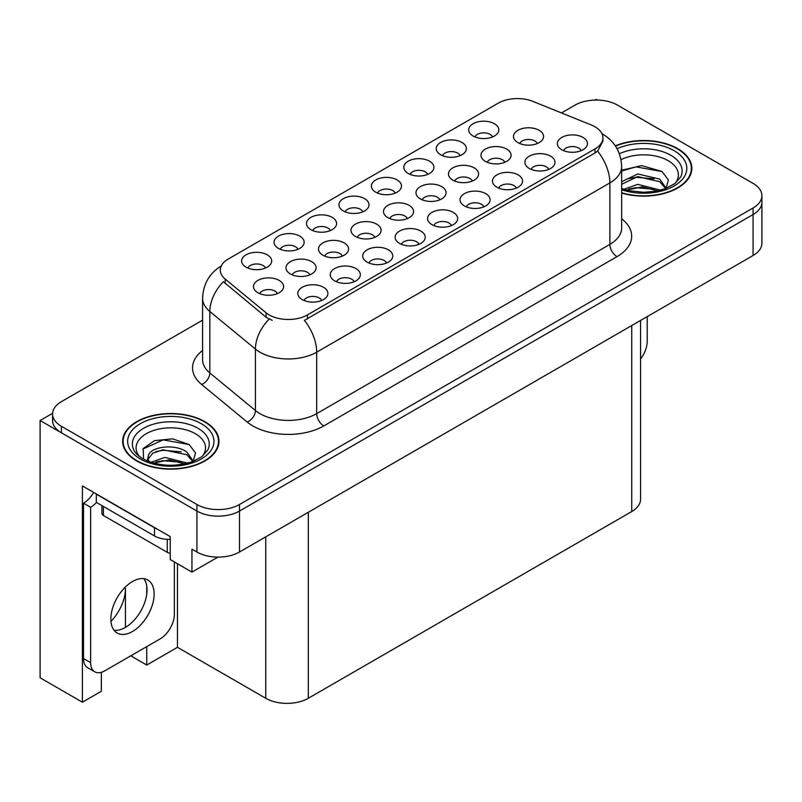 <?xml version="1.0" encoding="UTF-8"?>
<svg xmlns="http://www.w3.org/2000/svg" width="802" height="802" viewBox="0 0 802 802"><rect width="100%" height="100%" fill="white"/><g stroke="black" fill="none" stroke-linecap="round" stroke-linejoin="round"><path stroke-width="1.2" d="M581.209 150.636A9.033 5.213 0 0 0 578.783 148.099A9.033 5.213 0 0 0 569.881 146.776A9.033 5.213 0 0 0 563.585 150.636M583.044 137.443A15.048 8.692 0 0 0 563.756 136.48A15.048 8.692 0 0 0 558.763 147.277A15.048 8.692 0 0 0 561.751 149.733A15.048 8.692 0 0 0 586.031 147.277A15.048 8.692 0 0 0 583.044 137.443M439.847 199.808A9.033 5.213 0 0 0 437.421 197.262A9.033 5.213 0 0 0 428.519 195.949A9.033 5.213 0 0 0 422.223 199.808M441.681 186.615A15.048 8.692 0 0 0 422.393 185.643A15.048 8.692 0 0 0 417.401 196.45A15.048 8.692 0 0 0 420.388 198.906A15.048 8.692 0 0 0 444.669 196.45A15.048 8.692 0 0 0 441.681 186.615M297.913 249.302A9.033 5.213 0 0 0 295.487 246.765A9.033 5.213 0 0 0 286.595 245.442A9.033 5.213 0 0 0 280.299 249.302M299.748 236.109A15.048 8.692 0 0 0 280.459 235.146A15.048 8.692 0 0 0 275.477 245.943A15.048 8.692 0 0 0 278.464 248.399A15.048 8.692 0 0 0 302.735 245.943A15.048 8.692 0 0 0 299.748 236.109M537.34 143.518A9.033 5.213 0 0 0 534.914 140.982A9.033 5.213 0 0 0 526.022 139.658A9.033 5.213 0 0 0 519.716 143.518M539.175 130.325A15.048 8.692 0 0 0 519.886 129.353A15.048 8.692 0 0 0 514.904 140.16A15.048 8.692 0 0 0 517.881 142.616A15.048 8.692 0 0 0 542.162 140.16A15.048 8.692 0 0 0 539.175 130.325M265.472 268.028A9.033 5.213 0 0 0 263.046 265.492A9.033 5.213 0 0 0 254.154 264.169A9.033 5.213 0 0 0 247.848 268.028M267.307 254.846A15.048 8.692 0 0 0 248.018 253.873A15.048 8.692 0 0 0 243.036 264.67A15.048 8.692 0 0 0 246.024 267.136A15.048 8.692 0 0 0 270.294 264.67A15.048 8.692 0 0 0 267.307 254.846M321.672 300.479A9.033 5.213 0 0 0 319.246 297.943A9.033 5.213 0 0 0 310.354 296.62A9.033 5.213 0 0 0 304.048 300.479M323.507 287.286A15.048 8.692 0 0 0 304.219 286.314A15.048 8.692 0 0 0 299.226 297.121A15.048 8.692 0 0 0 302.214 299.577A15.048 8.692 0 0 0 326.494 297.121A15.048 8.692 0 0 0 323.507 287.286M374.845 237.332A9.033 5.213 0 0 0 372.419 234.796A9.033 5.213 0 0 0 363.527 233.472A9.033 5.213 0 0 0 357.231 237.332M376.679 224.139A15.048 8.692 0 0 0 357.391 223.167A15.048 8.692 0 0 0 352.409 233.973A15.048 8.692 0 0 0 355.396 236.43A15.048 8.692 0 0 0 379.667 233.973A15.048 8.692 0 0 0 376.679 224.139M472.338 181.041A9.033 5.213 0 0 0 469.922 178.505A9.033 5.213 0 0 0 461.02 177.182A9.033 5.213 0 0 0 454.724 181.041M474.172 167.849A15.048 8.692 0 0 0 454.884 166.886A15.048 8.692 0 0 0 449.902 177.683A15.048 8.692 0 0 0 452.889 180.139A15.048 8.692 0 0 0 477.16 177.683A15.048 8.692 0 0 0 474.172 167.849M330.354 230.575A9.033 5.213 0 0 0 327.928 228.029A9.033 5.213 0 0 0 319.036 226.715A9.033 5.213 0 0 0 312.74 230.575M332.188 217.382A15.048 8.692 0 0 0 312.9 216.41A15.048 8.692 0 0 0 307.918 227.217A15.048 8.692 0 0 0 310.905 229.673A15.048 8.692 0 0 0 335.176 227.217A15.048 8.692 0 0 0 332.188 217.382M362.795 211.838A9.033 5.213 0 0 0 360.379 209.302A9.033 5.213 0 0 0 351.476 207.979A9.033 5.213 0 0 0 345.181 211.838M364.629 198.655A15.048 8.692 0 0 0 345.341 197.683A15.048 8.692 0 0 0 340.359 208.48A15.048 8.692 0 0 0 343.346 210.936A15.048 8.692 0 0 0 367.617 208.48A15.048 8.692 0 0 0 364.629 198.655M354.113 281.753A9.033 5.213 0 0 0 351.687 279.206A9.033 5.213 0 0 0 342.795 277.883A9.033 5.213 0 0 0 336.489 281.753M355.948 268.56A15.048 8.692 0 0 0 336.66 267.587A15.048 8.692 0 0 0 331.677 278.384A15.048 8.692 0 0 0 334.655 280.85A15.048 8.692 0 0 0 358.935 278.384A15.048 8.692 0 0 0 355.948 268.56M418.995 244.289A9.033 5.213 0 0 0 416.569 241.753A9.033 5.213 0 0 0 407.677 240.43A9.033 5.213 0 0 0 401.381 244.289M420.829 231.096A15.048 8.692 0 0 0 401.541 230.124A15.048 8.692 0 0 0 396.559 240.931A15.048 8.692 0 0 0 399.546 243.387A15.048 8.692 0 0 0 423.817 240.931A15.048 8.692 0 0 0 420.829 231.096M342.344 256.099A9.033 5.213 0 0 0 339.928 253.552A9.033 5.213 0 0 0 331.025 252.229A9.033 5.213 0 0 0 324.73 256.099M344.178 242.906A15.048 8.692 0 0 0 324.89 241.933A15.048 8.692 0 0 0 319.908 252.74A15.048 8.692 0 0 0 322.895 255.196A15.048 8.692 0 0 0 347.166 252.74A15.048 8.692 0 0 0 344.178 242.906M504.839 162.285A9.033 5.213 0 0 0 502.413 159.738A9.033 5.213 0 0 0 493.521 158.415A9.033 5.213 0 0 0 487.225 162.285M506.674 149.092A15.048 8.692 0 0 0 487.385 148.119A15.048 8.692 0 0 0 482.403 158.916A15.048 8.692 0 0 0 485.39 161.382A15.048 8.692 0 0 0 509.661 158.916A15.048 8.692 0 0 0 506.674 149.092M460.127 155.648A9.033 5.213 0 0 0 457.701 153.112A9.033 5.213 0 0 0 448.799 151.789A9.033 5.213 0 0 0 442.503 155.648M461.962 142.465A15.048 8.692 0 0 0 442.674 141.493A15.048 8.692 0 0 0 437.681 152.29A15.048 8.692 0 0 0 440.669 154.746A15.048 8.692 0 0 0 464.939 152.29A15.048 8.692 0 0 0 461.962 142.465M483.877 206.826A9.033 5.213 0 0 0 481.461 204.289A9.033 5.213 0 0 0 472.558 202.966A9.033 5.213 0 0 0 466.263 206.826M485.711 193.633A15.048 8.692 0 0 0 466.423 192.67A15.048 8.692 0 0 0 461.441 203.467A15.048 8.692 0 0 0 464.428 205.924A15.048 8.692 0 0 0 488.699 203.467A15.048 8.692 0 0 0 485.711 193.633M395.236 193.112A9.033 5.213 0 0 0 392.82 190.575A9.033 5.213 0 0 0 383.917 189.252A9.033 5.213 0 0 0 377.622 193.112M397.07 179.919A15.048 8.692 0 0 0 377.782 178.956A15.048 8.692 0 0 0 372.8 189.753A15.048 8.692 0 0 0 375.787 192.209A15.048 8.692 0 0 0 400.058 189.753A15.048 8.692 0 0 0 397.07 179.919M516.318 188.099A9.033 5.213 0 0 0 513.902 185.563A9.033 5.213 0 0 0 504.999 184.239A9.033 5.213 0 0 0 498.704 188.099M518.152 174.906A15.048 8.692 0 0 0 498.864 173.934A15.048 8.692 0 0 0 493.882 184.741A15.048 8.692 0 0 0 496.869 187.197A15.048 8.692 0 0 0 521.14 184.741A15.048 8.692 0 0 0 518.152 174.906M309.853 274.855A9.033 5.213 0 0 0 307.427 272.319A9.033 5.213 0 0 0 298.524 270.996A9.033 5.213 0 0 0 292.229 274.855M311.687 261.663A15.048 8.692 0 0 0 292.399 260.7A15.048 8.692 0 0 0 287.407 271.497A15.048 8.692 0 0 0 290.394 273.953A15.048 8.692 0 0 0 314.675 271.497A15.048 8.692 0 0 0 311.687 261.663M492.568 136.921A9.033 5.213 0 0 0 490.142 134.385A9.033 5.213 0 0 0 481.24 133.062A9.033 5.213 0 0 0 474.944 136.921M494.403 123.729A15.048 8.692 0 0 0 475.115 122.756A15.048 8.692 0 0 0 470.122 133.563A15.048 8.692 0 0 0 473.11 136.019A15.048 8.692 0 0 0 497.39 133.563A15.048 8.692 0 0 0 494.403 123.729M386.554 263.016A9.033 5.213 0 0 0 384.128 260.48A9.033 5.213 0 0 0 375.236 259.156A9.033 5.213 0 0 0 368.93 263.016M388.389 249.823A15.048 8.692 0 0 0 369.1 248.861A15.048 8.692 0 0 0 364.118 259.658A15.048 8.692 0 0 0 367.105 262.114A15.048 8.692 0 0 0 391.376 259.658A15.048 8.692 0 0 0 388.389 249.823M277.352 293.622A9.033 5.213 0 0 0 274.926 291.076A9.033 5.213 0 0 0 266.033 289.763A9.033 5.213 0 0 0 259.728 293.622M279.186 280.429A15.048 8.692 0 0 0 259.898 279.457A15.048 8.692 0 0 0 254.906 290.264A15.048 8.692 0 0 0 257.893 292.72A15.048 8.692 0 0 0 282.174 290.264A15.048 8.692 0 0 0 279.186 280.429M548.768 169.372A9.033 5.213 0 0 0 546.342 166.826A9.033 5.213 0 0 0 537.44 165.503A9.033 5.213 0 0 0 531.145 169.372M550.593 156.179A15.048 8.692 0 0 0 531.305 155.207A15.048 8.692 0 0 0 526.323 166.004A15.048 8.692 0 0 0 529.31 168.47A15.048 8.692 0 0 0 553.581 166.004A15.048 8.692 0 0 0 550.593 156.179M407.346 218.565A9.033 5.213 0 0 0 404.92 216.029A9.033 5.213 0 0 0 396.028 214.705A9.033 5.213 0 0 0 389.722 218.565M409.18 205.382A15.048 8.692 0 0 0 389.892 204.41A15.048 8.692 0 0 0 384.91 215.207A15.048 8.692 0 0 0 387.887 217.663A15.048 8.692 0 0 0 412.168 215.207A15.048 8.692 0 0 0 409.18 205.382M427.687 174.385A9.033 5.213 0 0 0 425.26 171.839A9.033 5.213 0 0 0 416.358 170.525A9.033 5.213 0 0 0 410.063 174.385M429.511 161.192A15.048 8.692 0 0 0 410.223 160.22A15.048 8.692 0 0 0 405.241 171.026A15.048 8.692 0 0 0 408.228 173.483A15.048 8.692 0 0 0 432.499 171.026A15.048 8.692 0 0 0 429.511 161.192M451.436 225.562A9.033 5.213 0 0 0 449.02 223.016A9.033 5.213 0 0 0 440.118 221.693A9.033 5.213 0 0 0 433.822 225.562M453.27 212.37A15.048 8.692 0 0 0 433.982 211.397A15.048 8.692 0 0 0 429 222.194A15.048 8.692 0 0 0 431.987 224.66A15.048 8.692 0 0 0 456.258 222.194A15.048 8.692 0 0 0 453.27 212.37M594.994 126.776A27.098 15.639 0 0 0 591.375 125.022L532.939 101.403A27.098 15.639 0 0 0 498.242 103.157L228.239 259.046A27.098 15.639 0 0 0 220.299 270.104A27.098 15.639 0 0 0 225.202 279.076L266.114 312.81A27.098 15.639 0 0 0 307.467 314.895L594.994 148.901A27.098 15.639 0 0 0 602.924 137.844A27.098 15.639 0 0 0 594.994 126.776M52.591 413.301L40.1 420.509L196.921 511.054A30.105 17.383 0 0 0 239.487 511.054L753.078 214.535A30.105 17.383 0 0 0 761.9 202.244A30.105 17.383 0 0 1 753.078 214.535L239.487 511.054A30.105 17.383 0 0 1 196.921 511.054L61.383 432.799A30.105 17.383 0 0 1 52.571 420.509L52.571 413.962A30.105 17.383 0 0 0 61.383 426.253L196.921 504.498A30.105 17.383 0 0 0 239.487 504.498L753.078 207.979A30.105 17.383 0 0 0 761.9 195.688A30.105 17.383 0 0 0 753.078 183.397L617.55 105.152A30.105 17.383 0 0 0 574.974 105.152L561.48 112.942M597.4 100.07L596.267 99.418L595.124 100.07M101.333 672.337L101.333 691.264L82.395 702.211L82.395 485.902L170.235 536.618L170.235 559.555L191.949 572.097L191.949 549.149L196.921 552.017A30.105 17.383 0 0 0 239.487 552.017L753.078 255.497A30.105 17.383 0 0 0 761.9 243.206L761.9 195.688M217.903 557.109L191.949 572.097M82.395 702.211L40.1 677.79L40.1 420.509M640.557 320.459L640.557 499.255A30.105 17.383 180 0 1 631.745 511.546L308.319 698.271A30.105 17.383 180 0 1 265.743 698.271L177.473 647.314L177.473 563.736M177.473 647.314L146.746 665.048L146.746 646.612M146.746 594.112L146.746 586.041M130.786 655.836L146.746 665.048M110.947 621.36A32.11 18.536 120 0 0 125.463 588.518L124.45 587.936M125.463 627.354L125.463 588.518M621.65 193.051A48.17 27.809 0 0 0 691.835 168.32A48.17 27.809 0 0 0 677.73 148.661A48.17 27.809 0 0 0 615.314 145.844M204.861 421.662A48.17 27.809 0 0 0 152.37 415.637A48.17 27.809 0 0 0 122.636 441.321A48.17 27.809 0 0 0 136.741 460.99A48.17 27.809 0 0 0 189.242 467.015A48.17 27.809 0 0 0 218.976 441.321A48.17 27.809 0 0 0 204.861 421.662M123.137 443.877A48.17 27.809 0 0 0 122.977 444.599M602.924 137.844L602.924 141.162L597.62 151.077L594.994 152.981L304.419 320.349A35.118 20.281 60 0 1 316.69 352.178A40.14 23.178 180 0 1 259.928 352.178A40.14 23.178 180 0 1 255.427 349.081L209.843 311.497A40.14 23.178 180 0 1 202.585 298.204L202.585 359.657A40.14 23.178 0 0 0 209.843 372.95L255.427 410.534A40.14 23.178 0 0 0 259.928 413.632A40.14 23.178 0 0 0 316.69 413.632L609.891 244.359A40.14 23.178 0 0 0 621.65 227.969L621.65 166.515A40.14 23.178 180 0 1 609.891 182.906A35.118 20.281 -120 0 0 597.62 151.077M272.199 320.349L266.114 317.271L223.377 281.692A35.118 23.489 129.5 0 0 209.843 311.497L209.843 372.95A10.035 6.717 -50.5 0 1 201.623 384.469A50.175 28.972 180 0 1 202.585 350.464M202.585 320.148L61.383 401.672A30.105 17.383 0 0 0 52.571 413.962M218.635 444.599A48.17 27.809 0 0 0 218.475 443.877M691.494 171.598A48.17 27.809 0 0 0 691.334 170.876M647.214 316.62L647.214 341.291A20.07 11.589 -60 0 1 640.557 359.015M621.009 159.678A34.727 20.05 180 0 1 668.226 160.701A34.727 20.05 180 0 1 675.073 183.427M665.901 189.092L668.357 179.939L661.991 171.488L641.66 165.593L621.65 170.225M615.495 146.124A47.669 27.519 180 0 1 677.369 148.861A47.669 27.519 180 0 1 691.334 168.32A47.669 27.519 180 0 1 621.65 192.731M623.866 189.292L637.791 184.37L660.617 190.144M626.482 190.084L642.121 186.866L657.65 190.866M621.65 187.858A22.687 13.093 0 0 0 622.031 188.65M621.65 181.703L637.791 173.964L659.705 179.097L666.251 188.29M621.65 184.31L637.63 176.59L659.705 181.693L665.62 188.53M621.65 170.996L636.006 166.866L662.101 171.568M628.768 178.595L636.006 177.272L654.101 178.826M628.798 188.991L636.006 187.678L654.121 189.242M139.398 456.428A34.727 20.05 180 0 1 150.826 431.486A34.727 20.05 180 0 1 195.357 433.702A34.727 20.05 180 0 1 202.214 456.428M193.031 462.102L195.487 452.95L189.132 444.498L172.55 438.844L154.435 440.669L143.197 448.559L143.558 458.644M204.51 421.862A47.669 27.519 180 0 1 218.475 441.321A47.669 27.519 180 0 1 189.041 466.754A47.669 27.519 180 0 1 137.102 460.779A47.669 27.519 180 0 1 123.137 441.321A47.669 27.519 180 0 1 152.56 415.897A47.669 27.519 180 0 1 204.51 421.862M151.007 462.303L164.931 457.381L187.758 463.145M153.623 463.085L169.252 459.877L184.791 463.867M147.287 460.909L148.36 455.787A22.687 13.093 0 0 0 148.119 457.711A22.687 13.093 0 0 0 149.172 461.661M148.36 455.787C150.004 446.754 174.816 443.165 186.846 452.097L193.392 461.29M148.22 458.975L152.771 453.18L162.976 449.792L186.846 454.704L192.761 461.541M101.924 505.611L101.924 513.43A5.012 2.897 0 0 0 103.398 515.475L167.257 552.347A5.012 2.897 0 0 0 170.235 553.179M142.946 449.02L163.147 439.877L189.242 444.579M155.909 451.596L163.147 450.283L181.242 451.837M155.939 461.992L163.147 460.689L181.252 462.243M132.49 631.495A30.606 17.674 120 0 0 152.48 604.528A30.606 17.674 120 0 0 147.789 579.996A30.606 17.674 120 0 0 132.49 581.52A30.606 17.674 120 0 0 112.491 608.487A30.606 17.674 120 0 0 117.182 633.009A30.606 17.674 120 0 0 132.49 631.495M143.829 578.673A30.606 17.674 -60 0 1 144.28 603.695A30.606 17.674 -60 0 1 125.393 627.405A30.606 17.674 -60 0 1 114.054 630.242M174.355 561.931L174.355 614.292A20.07 11.589 -60 0 1 160.159 638.873L104.811 670.823A20.07 11.589 -60 0 1 94.776 671.825A20.07 11.589 -60 0 1 90.626 662.632L90.626 507.285L83.528 503.185A20.07 11.589 120 0 0 93.664 492.408M96.461 502.463A20.07 11.589 -60 0 1 90.626 507.285M94.776 671.825L87.679 667.725A20.07 11.589 -60 0 1 83.528 658.532L83.528 503.185M157.142 529.059A20.07 11.589 180 0 1 154.485 527.766L96.3 494.172A20.07 11.589 0 0 0 96.531 494.062M154.485 527.766L154.485 535.957A20.07 11.589 0 0 0 170.235 539.315M96.3 494.172L96.3 502.363L154.485 535.957M753.078 255.497L753.078 207.979M239.487 552.017L239.487 504.498M196.921 552.017L196.921 504.498M308.319 698.271L308.319 512.277M631.745 511.546L631.745 325.552M265.743 698.271L265.743 536.859M225.202 279.076L225.202 283.537M266.114 312.81L266.114 317.271M307.467 314.895L307.467 318.985M594.994 148.901L594.994 152.981M323.787 425.922A10.035 5.794 60 0 1 316.69 413.632L316.69 352.178L609.891 182.906L609.891 244.359A10.035 5.794 60 0 0 616.989 256.65L323.787 425.922A50.175 28.972 180 0 1 252.83 425.922A50.175 28.972 180 0 1 247.206 422.052L201.623 384.469M269.111 319.136A35.118 23.489 129.5 0 0 255.427 349.081L255.427 410.534A10.035 6.717 -50.5 0 1 247.206 422.052M621.65 218.786A50.175 28.972 180 0 1 616.989 256.65M61.383 426.253L61.383 432.799M619.375 153.773A38.446 22.195 180 0 1 670.853 155.287A38.446 22.195 180 0 1 680.748 176.841L674.763 183.658L665.61 188.53L655.505 191.287L643.695 192.31L628.608 190.625L621.65 188.51M617.059 148.711A43.148 24.912 180 0 1 674.181 150.706A43.148 24.912 180 0 1 677.74 183.608A43.148 24.912 180 0 1 621.65 189.743M133.713 449.842A38.446 22.195 180 0 1 151.488 424.789A38.446 22.195 180 0 1 197.994 428.288A38.446 22.195 180 0 1 207.888 449.842L201.904 456.669L192.751 461.541C174.656 467.295 158.014 466.353 142.796 458.694C137.994 455.747 134.967 452.799 133.713 449.842M201.312 423.707A43.148 24.912 180 0 1 201.312 458.945A43.148 24.912 180 0 1 140.29 458.945A43.148 24.912 180 0 1 140.29 423.707A43.148 24.912 180 0 1 201.312 423.707M167.257 552.347L167.257 539.325M103.398 515.475L103.398 506.463M90.626 662.632L83.528 658.532M621.65 166.515C620.969 152.079 614.623 141.262 602.613 134.054L601.941 133.673M221.613 265.743C209.603 272.951 203.267 283.768 202.585 298.204M691.334 168.32L691.334 172.32M218.475 441.321L218.475 445.331M123.137 441.321L123.137 445.331"/></g></svg>
